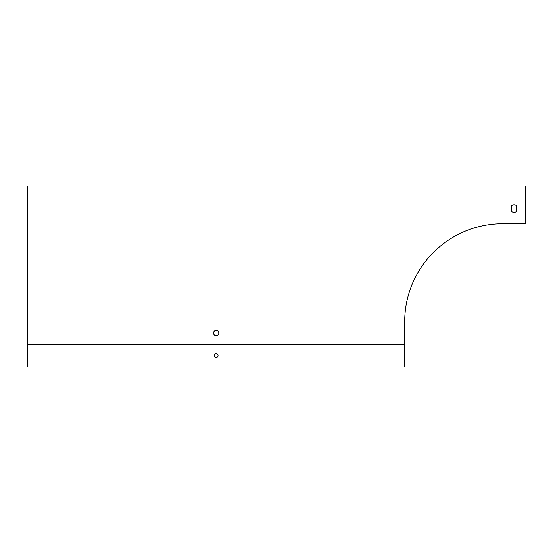 <?xml version="1.0" encoding="UTF-8"?>
<svg xmlns="http://www.w3.org/2000/svg" width="553" height="553" viewBox="0 0 553 553"><rect width="100%" height="100%" fill="white"/><g stroke="black" fill="none" stroke-linecap="round" stroke-linejoin="round"><path stroke-width="0.83" d="M516.675 205.937A3.767 3.767 0 0 0 511.401 205.937L511.401 211.322A3.767 3.767 0 0 0 516.675 211.322L516.675 205.937L516.675 211.322M27.65 344.367L404.692 344.367L404.692 321.742A98.033 98.033 0 0 1 502.725 223.716L525.35 223.716L525.35 186.008L27.65 186.008L27.65 366.992L404.692 366.992L404.692 344.367M213.534 333.058A2.641 2.641 0 0 1 216.175 330.418A2.641 2.641 0 0 1 218.815 333.058A2.641 2.641 0 0 1 216.175 335.699A2.641 2.641 0 0 1 213.534 333.058M511.401 211.322L511.401 205.937M218.055 355.683A1.887 1.887 0 0 1 216.175 357.563A1.887 1.887 0 0 1 214.288 355.683A1.887 1.887 0 0 1 216.175 353.796A1.887 1.887 0 0 1 218.055 355.683"/></g></svg>
